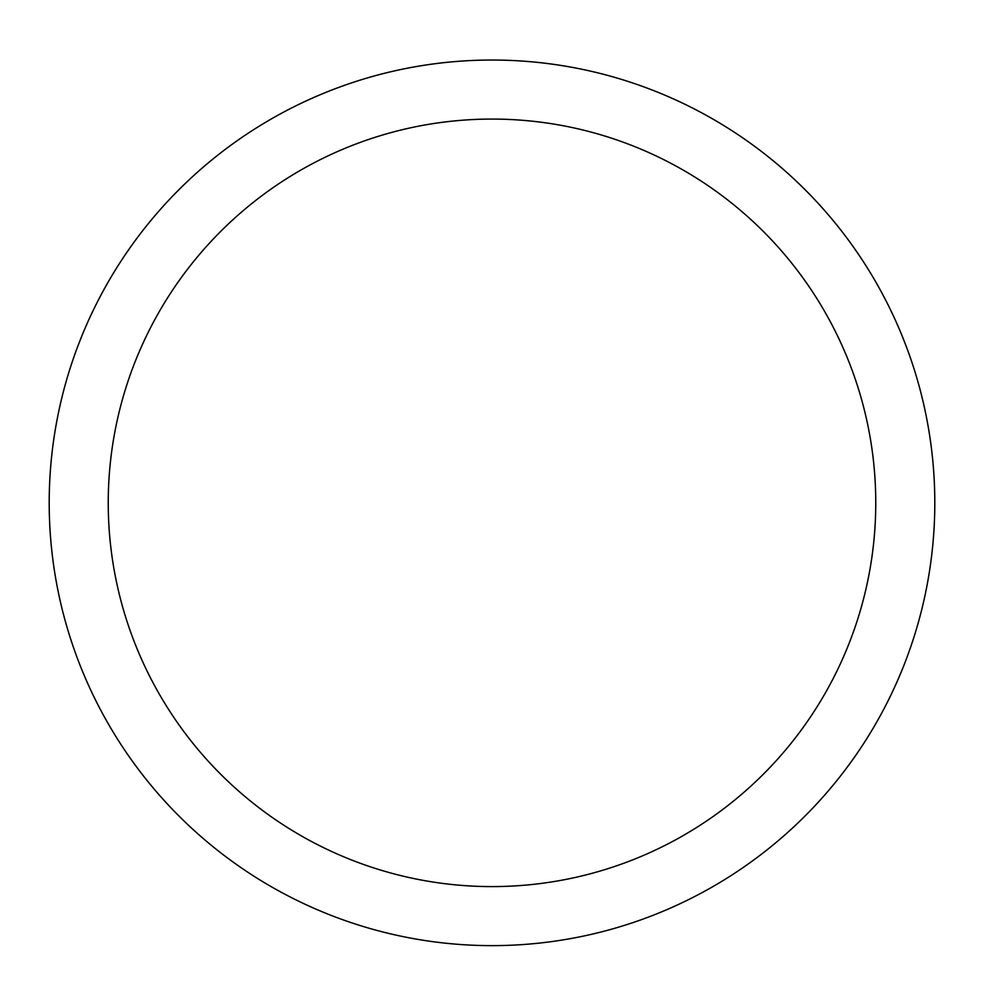 <?xml version="1.0" encoding="UTF-8"?>
<svg xmlns="http://www.w3.org/2000/svg" width="984" height="984" viewBox="0 0 984 984"><rect width="100%" height="100%" fill="white"/><g stroke="black" fill="none" stroke-linecap="round" stroke-linejoin="round"><path stroke-width="1.48" d="M934.8 502.836A442.8 442.8 0 0 1 492 945.636A442.8 442.8 0 0 1 49.2 502.836A442.8 442.8 0 0 1 492 60.036A442.8 442.8 0 0 1 934.8 502.836M108.24 502.836A383.76 383.76 0 0 0 683.88 835.182A383.76 383.76 0 0 0 683.88 170.49A383.76 383.76 0 0 0 108.24 502.836"/></g></svg>
